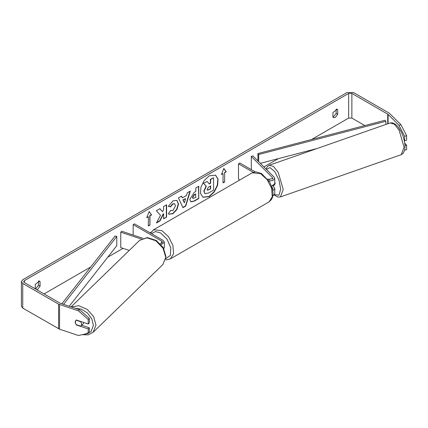 <?xml version="1.0" encoding="UTF-8"?>
<svg xmlns="http://www.w3.org/2000/svg" width="428" height="428" viewBox="0 0 428 428"><rect width="100%" height="100%" fill="white"/><g stroke="black" fill="none" stroke-linecap="round" stroke-linejoin="round"><path stroke-width="0.64" d="M142.877 238.289L121.702 231.232L120.755 232.174L141.336 239.033M120.755 232.174L120.755 247.571L129.24 250.401M161.126 244.677L164.347 242.173L163.02 240.327L134.478 223.849L133.145 224.62L133.145 235.047M160.211 243.682L162.458 242.173L161.682 241.098L133.145 224.62M163.838 248.609L164.347 247.411L164.347 242.173M83.754 322.498L83.128 323.862L80.737 326.125L76.072 324.568L75.157 322.081L75.777 320.486M76.131 320.219L80.78 321.77L81.695 324.258L81.053 325.874M80.78 321.77L80.983 321.572M202.776 197.153L209.003 196.452L213.963 191.867L217.274 185.361L217.852 179.086L215.493 175.122M209.271 196.602L214.268 191.969L217.579 185.394L218.093 179.097L215.632 175.196L209.271 175.828L204.268 180.466L200.957 187.041L200.443 193.338L202.909 197.233L209.271 196.602M364.854 125.57L351.853 118.064L348.654 118.064L311.504 139.512M278.484 158.574L263.985 166.947M151.154 232.088L149.95 232.784M123.023 248.326L107.829 257.1M90.816 266.922L44.063 293.913M398.982 125.302L400.94 124.65L406.6 135.644L404.642 136.297L398.982 125.302L388.078 114.404L351.853 93.422L348.654 93.422L24.326 280.672L23.663 281.597L24.326 282.523L60.193 303.227L79.544 309.728L89.345 318.33L89.345 322.851L88.216 323.985L88.216 319.465L78.415 310.862L79.544 309.728M160.484 215.343L156.445 222.972L159.949 220.95L163.619 213.829L163.619 218.831L166.578 217.119L166.578 204.803L163.619 206.51L163.619 209.693L162.538 211.71L159.858 208.682L156.306 210.731L160.484 215.343M182.355 197.88L186.49 195.494L187.239 192.873L190.294 191.113L185.779 206.05L182.949 207.682L178.433 197.961L181.584 196.142L182.355 197.88L181.424 196.233M332.914 112.564L337.205 109.252L337.719 109.793L337.719 114.324L335.317 117.449L333.433 117.636L332.914 117.095L332.914 112.564M36.669 289.649L37.664 289.296L40.061 286.171L40.061 281.64L39.547 281.1L35.262 284.411L35.262 288.836M146.751 217.691L149.147 211.507L151.549 214.92L149.95 215.846L149.95 225.085L148.35 226.005L148.35 216.766L146.751 217.691M224.63 172.73L226.23 171.805L223.828 168.391L221.431 174.576L223.031 173.65L223.031 182.89L224.63 181.97L224.63 172.73L224.63 181.97M189.754 199.411L194.344 192.295L195.805 191.45L195.805 187.929L198.763 186.223L198.763 198.539L194.189 201.181L190.733 201.797L189.754 199.411M168.295 206.344L173.024 200.834L176.941 200.406L178.524 204.065L176.924 209.538L172.901 213.716L168.985 214.241L168.375 213.765L170.601 210.49L172.928 210.587L175.475 205.863L174.651 203.824L172.928 204.001L170.521 206.89L168.295 206.344M35.262 288.691L36.059 288.37L38.461 285.251L38.461 280.966M336.119 109.119L336.119 113.399L333.717 116.523L332.914 116.844M400.94 124.65L389.32 113.206L353.453 92.502L347.055 92.502L22.727 279.746L21.4 281.597L22.727 283.443L58.593 304.153L78.415 310.862M21.4 281.597L21.4 306.234L22.727 308.085L59.529 329.207L78.415 335.499L88.216 333.433L89.345 332.299L89.345 327.778L88.216 328.913L88.216 333.433M75.355 323.236L75.745 320.513L76.452 320.064L88.216 323.985M88.216 328.913L76.452 324.991L76.098 324.579M89.345 318.33L88.216 319.465M81.711 325.237L89.345 327.778M404.642 136.297L404.642 140.817L404.294 140.47M404.637 150.265L406.6 149.613L406.6 145.092L404.802 143.294M405.011 145.622L406.6 145.092M404.642 140.817L406.6 140.165L406.6 135.644M337.719 109.793L336.478 109.076M337.719 114.324L336.119 113.399M76.671 324.772L76.452 324.991M40.061 281.64L38.825 280.923M40.061 286.171L38.461 285.251M204.996 193.665L203.84 191.182L206.039 186.121L203.487 183.286L207.179 181.467L209.329 183.965L210.63 183.211L210.63 179.476L213.593 177.764L213.593 190.107L208.538 193.028L205.028 193.681L204.108 191.332L206.307 186.271L203.755 183.441M207.179 181.467L203.487 183.286M209.153 183.756L210.362 183.061L210.362 179.321L213.593 177.764M210.362 179.321L210.63 179.476M210.362 183.061L210.63 183.211M206.039 186.121L206.307 186.271M149.094 211.651L151.549 214.92M151.282 214.765L149.682 215.691L149.95 215.846M149.682 215.691L149.95 225.085M148.35 225.7L149.682 224.93M146.9 217.296L148.35 216.766M224.363 181.814L223.031 182.585M221.581 174.18L223.031 173.65M224.363 172.575L226.23 171.805M225.963 171.649L223.774 168.536M189.914 191.332L185.511 205.895L185.779 206.05M185.511 205.895L182.836 207.441M185.581 198.656L182.938 199.876L184.388 202.829L185.581 198.656L183.205 200.031L184.388 202.829M182.938 199.876L183.205 200.031M198.496 186.378L198.763 198.539M198.496 198.389L193.921 201.026L190.604 201.711M195.805 194.125L194.403 194.933L192.712 197.511L193.071 198.448L195.805 197.378L195.537 193.97L194.135 194.777L192.445 197.356L192.948 198.351M159.772 208.73L162.538 211.71M163.619 218.521L166.578 217.119M166.31 216.969L166.31 204.959M156.68 222.528L159.681 220.794L163.357 213.679L163.619 213.829M159.681 220.794L159.949 220.95M176.807 200.336L178.257 203.91L176.657 209.383L172.634 213.567L168.851 214.161M170.574 210.523L170.82 210.662M174.512 203.755L172.666 203.851L170.258 206.735L170.521 206.89M170.258 206.735L168.332 206.264M207.082 189.401L207.403 190.241L210.63 188.855L210.63 185.891L208.671 187.02L207.082 189.401M207.286 190.144L210.63 188.855M210.362 188.705L210.362 186.046M268.367 179.498L268.821 179.193L269.517 179.894M272.845 190.728L274.765 188.588L274.155 187.282L272.722 185.843M267.73 179.134L268.372 179.503L272.877 178.423L272.524 177.663L251.279 156.418L252.911 155.872L274.155 177.117L274.765 178.423L272.968 180.509L269.003 180.937M274.765 188.588L274.765 193.825L272.839 195.965M272.572 189.299L272.877 188.588L272.042 187.346M239.851 179.974L238.498 179.193L238.498 163.796L239.83 163.025L255.206 171.901M253.28 172.329L238.498 163.796M274.765 178.423L274.765 183.66L271.63 186.148M251.279 156.418L251.279 169.638M274.765 181.547L275.102 183.532L274.466 185.206L273.118 185.677M269.051 179.787L268.565 179.3M385.831 124.473L385.831 121.284L385.05 120.289L257.902 153.518L257.902 160.864M385.831 121.284L258.678 154.508L258.678 161.64M258.678 154.508L257.902 153.518M317.469 148.388L260.352 163.314M61.873 303.837L115.079 235.978L116.796 236.427L116.796 245.667L69.256 306.298M63.515 304.388L116.796 236.427M161.682 241.098L161.682 243.254M71.075 306.908L139.517 240.418L146.836 237.786L155.824 240.771L163.052 248.229L165.748 257.303L162.907 264.499L93.138 332.278L95.979 325.082L93.62 316.592L87.173 309.321L78.806 305.715L71.321 306.988M75.002 308.214L81.336 309.118L87.467 313.023L91.854 318.967L93.4 325.457L90.961 331.764L84.674 334.177M348.654 93.422L348.654 118.064M24.326 280.672L24.326 282.523M59.529 304.565L59.529 329.207M351.853 93.422L351.853 118.064M387.72 114.132L387.72 123.815M388.078 114.404L388.078 123.687M22.727 283.443L22.727 308.085M58.593 304.153L58.593 328.79M203.84 191.214L204.108 191.37M203.84 191.182L204.108 191.332M193.921 201.026L194.189 201.181M192.445 197.394L192.712 197.549M194.135 194.777L194.403 194.933M192.445 197.356L192.712 197.511M178.257 203.878L178.524 204.028M178.257 203.91L178.524 204.065M172.634 213.567L172.901 213.716M172.666 203.851L172.928 204.001M208.42 189.823L208.687 189.979M272.524 187.828L272.524 189.09M272.524 177.663L272.524 179.188M269.03 201.893L272.278 196.752L271.603 188.443L267.233 179.771L260.636 173.65L252.242 172.821L255.789 171.869L261.578 173.559L269.752 182.168L272.502 188.999L273.053 193.713L272.62 196.928L271.625 199.298L269.03 201.893L170.344 258.87L166.797 259.817L165.615 259.753M252.242 172.821L153.561 229.793L161.95 230.628L168.546 236.743L172.917 245.415L173.591 253.724L170.344 258.87M165.839 258.683L170.339 255.409L170.799 247.86L167.043 239.166L160.618 232.939L155.385 231.521L151.533 233.699M404.091 147.2L399.04 130.059L394.397 124.243L390.154 122.964L392.519 122.809L395.675 124.371L398.447 127.282L401.566 132.525L403.042 136.136L404.487 141.384L405.032 146.221L404.679 150.089L403.208 153.261L401.239 154.647L404.091 147.2M390.154 122.964L269.308 165.235L273.551 166.513L278.195 172.329L283.245 189.47L280.394 196.917L401.239 154.647M274.514 194.681L278.997 195.189L280.666 189.096L278.938 180.044L274.765 171.671L269.934 167.562L266.505 169.461M93.138 332.278L88.179 334.878L82.106 334.723M162.907 264.499L166 256.779L163.325 247.705L156.199 240.418L147.2 237.551L139.517 240.418M204.761 193.526L205.028 193.681M193.071 198.448L192.803 198.292M170.954 210.742L170.686 210.592M174.651 203.824L174.383 203.669M153.561 229.793L150.565 233.137M269.308 165.235L267.366 166.588L266.072 169.033M274.278 195.002L278.023 197.073L280.394 196.917"/></g></svg>
